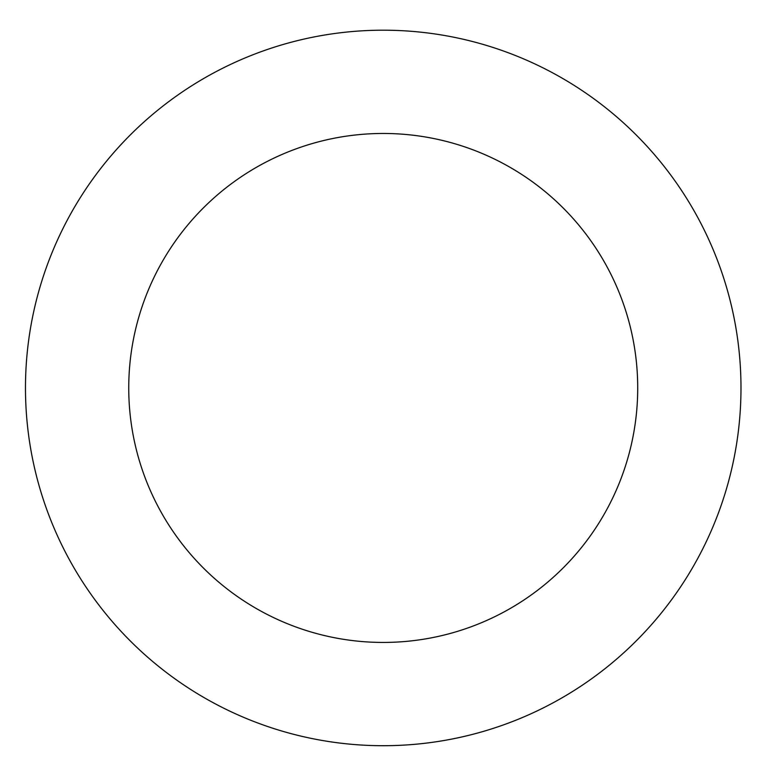 <?xml version="1.0" encoding="UTF-8"?>
<svg xmlns="http://www.w3.org/2000/svg" width="782" height="782" viewBox="0 0 782 782"><rect width="100%" height="100%" fill="white"/><g stroke="black" fill="none" stroke-linecap="round" stroke-linejoin="round"><path stroke-width="1.17" d="M53.459 249.233A357.765 357.765 0 0 0 427.979 742.9A357.765 357.765 0 0 0 668.248 171.717A357.765 357.765 0 0 0 53.459 249.233M148.658 289.272A254.482 254.482 0 0 0 415.056 640.438A254.482 254.482 0 0 0 585.972 234.141A254.482 254.482 0 0 0 148.658 289.272"/></g></svg>
